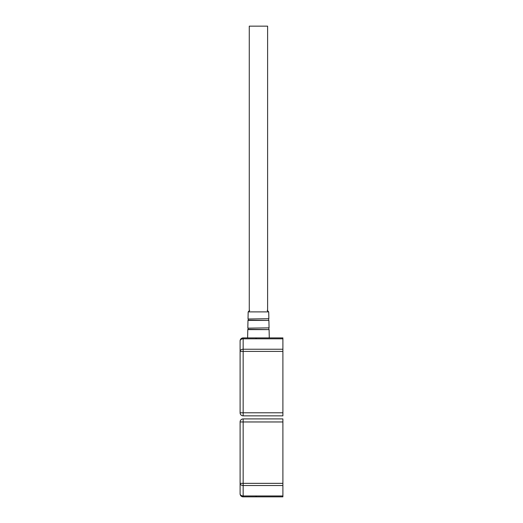 <?xml version="1.0" encoding="UTF-8"?>
<svg xmlns="http://www.w3.org/2000/svg" width="523" height="523" viewBox="0 0 523 523"><rect width="100%" height="100%" fill="white"/><g stroke="black" fill="none" stroke-linecap="round" stroke-linejoin="round"><path stroke-width="0.78" d="M282.897 338.806L243.162 338.806L243.162 337.91A3.06 3.06 0 0 0 240.103 340.963L240.103 351.397A3.06 2.164 0 0 1 243.162 349.24L243.162 338.806A3.06 2.164 180 0 0 240.103 340.963L240.103 351.397L240.103 340.963A3.06 3.06 0 0 1 243.162 337.91L282.897 337.91L282.897 415.85L243.162 415.85A3.06 3.06 0 0 1 240.103 412.791L243.162 412.791L243.162 351.397L282.897 351.397M282.897 349.24L243.162 349.24L243.162 351.397L240.103 351.397L240.103 412.791A3.06 3.06 0 0 0 243.162 415.85L243.162 412.791L282.897 412.791M269.273 337.91L269.097 329.608L247.791 329.608L247.614 337.91M267.613 311.891L267.613 26.15L249.275 26.15L249.275 311.891M282.897 483.357L282.897 485.521L243.162 485.521L243.162 421.963L240.103 421.963A3.06 3.06 0 0 1 243.162 418.91L282.897 418.91L282.897 483.357L240.103 483.357L240.103 493.79A3.06 2.164 0 0 0 243.162 495.954L243.162 485.521A3.06 2.164 180 0 1 240.103 483.357L240.103 493.79A3.06 3.06 0 0 0 243.162 496.85L282.897 496.85L282.897 495.954L243.162 495.954L243.162 496.85A3.06 3.06 0 0 1 240.103 493.79M282.897 485.521L282.897 495.954M282.897 421.963L243.162 421.963L243.162 418.91A3.06 3.06 0 0 0 240.103 421.963L240.103 483.357M269.097 329.608L248.007 329.327L248.033 328.156L269.057 327.869L248.033 328.156M247.83 327.862L247.987 320.429L268.9 320.429L248.196 320.148L248.222 318.997L268.861 318.71L248.222 318.997M267.188 310.401L268.717 311.891L248.17 311.891L248.026 318.703M255.747 338.139L256.917 337.91L255.747 338.139M269.057 327.869L268.9 320.429M268.861 318.71L268.717 311.891M268.874 329.327L268.855 328.156M268.691 320.148L268.665 318.997M248.17 311.891L249.7 310.401M256.917 496.85L255.747 496.615L256.917 496.85"/></g></svg>
